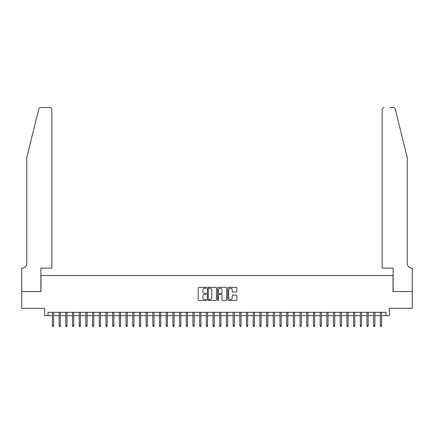 <?xml version="1.0" encoding="UTF-8"?>
<svg xmlns="http://www.w3.org/2000/svg" width="434" height="434" viewBox="0 0 434 434"><rect width="100%" height="100%" fill="white"/><g stroke="black" fill="none" stroke-linecap="round" stroke-linejoin="round"><path stroke-width="0.65" d="M206.291 287.791A0.461 0.461 0 0 0 205.83 287.33L198.853 287.33A0.656 0.656 0 0 0 198.197 287.992L198.197 299.813A0.656 0.656 0 0 0 198.853 300.469L205.83 300.469A0.461 0.461 0 0 0 206.291 300.013A0.461 0.461 0 0 0 205.83 299.552L204.929 299.552A2.105 2.105 0 0 1 202.824 297.447L202.824 296.465A2.105 2.105 0 0 1 204.929 294.361L205.83 294.361A0.461 0.461 0 0 0 206.291 293.899A0.461 0.461 0 0 0 205.83 293.444L204.929 293.444A2.105 2.105 0 0 1 202.824 291.339L202.824 290.357A2.105 2.105 0 0 1 204.929 288.252L205.83 288.252A0.461 0.461 0 0 0 206.291 287.791M236.199 291.963A0.656 0.656 0 0 0 236.856 291.306L236.856 287.992A0.656 0.656 0 0 0 236.199 287.33L228.447 287.33A0.656 0.656 0 0 0 227.79 287.992L227.79 299.813A0.656 0.656 0 0 0 228.447 300.469L236.199 300.469A0.656 0.656 0 0 0 236.856 299.813L236.856 295.809A0.656 0.656 0 0 0 236.199 295.153L232.884 295.153A0.656 0.656 0 0 0 232.223 295.809L232.223 297.795A1.758 1.758 0 0 1 230.47 299.552A1.758 1.758 0 0 1 228.713 297.795L228.713 290.01A1.758 1.758 0 0 1 230.47 288.252A1.758 1.758 0 0 1 232.223 290.01L232.223 291.306A0.656 0.656 0 0 0 232.884 291.963L236.199 291.963M48.006 315.654L48.006 312.306L385.994 312.306L385.994 315.654L389.341 315.654L389.341 308.292L412.267 308.292L412.267 291.561L393.025 291.561L393.025 275.498L40.975 275.498L40.975 291.561L21.733 291.561L21.733 308.292L44.659 308.292L44.659 315.654L52.422 315.654M216.425 287.992A0.656 0.656 0 0 0 215.769 287.33L208.016 287.33A0.656 0.656 0 0 0 207.36 287.992L207.36 299.813A0.656 0.656 0 0 0 208.016 300.469L215.769 300.469A0.656 0.656 0 0 0 216.425 299.813L216.425 287.992M218.231 287.33L225.984 287.33A0.656 0.656 0 0 1 226.64 287.992L226.64 299.813A0.656 0.656 0 0 1 225.984 300.469L222.664 300.469A0.656 0.656 0 0 1 222.007 299.813L222.007 295.017A0.656 0.656 0 0 0 221.351 294.361L219.154 294.361A0.656 0.656 0 0 0 218.492 295.017L218.492 300.013A0.461 0.461 0 0 1 218.036 300.469A0.461 0.461 0 0 1 217.575 300.013L217.575 287.992A0.656 0.656 0 0 1 218.231 287.33M53.626 315.654L59.116 315.654M60.321 315.654L65.805 315.654M67.01 315.654L72.5 315.654M73.704 315.654L79.194 315.654M80.398 315.654L85.883 315.654M87.088 315.654L92.578 315.654M93.782 315.654L99.272 315.654M100.476 315.654L105.967 315.654M107.171 315.654L112.656 315.654M113.86 315.654L119.35 315.654M120.554 315.654L126.044 315.654M127.249 315.654L132.733 315.654M133.943 315.654L139.428 315.654M140.632 315.654L146.122 315.654M147.327 315.654L152.817 315.654M154.021 315.654L159.506 315.654M160.71 315.654L166.2 315.654M167.405 315.654L172.895 315.654M174.099 315.654L179.584 315.654M180.794 315.654L186.278 315.654M187.483 315.654L192.973 315.654M194.177 315.654L199.667 315.654M200.871 315.654L206.356 315.654M207.561 315.654L213.051 315.654M214.255 315.654L219.745 315.654M220.949 315.654L226.439 315.654M227.644 315.654L233.129 315.654M234.333 315.654L239.823 315.654M241.027 315.654L246.517 315.654M247.722 315.654L253.206 315.654M254.416 315.654L259.901 315.654M261.105 315.654L266.595 315.654M267.8 315.654L273.29 315.654M274.494 315.654L279.979 315.654M281.183 315.654L286.673 315.654M287.878 315.654L293.368 315.654M294.572 315.654L300.057 315.654M301.267 315.654L306.751 315.654M307.956 315.654L313.446 315.654M314.65 315.654L320.14 315.654M321.344 315.654L326.829 315.654M328.033 315.654L333.524 315.654M334.728 315.654L340.218 315.654M341.422 315.654L346.912 315.654M348.117 315.654L353.601 315.654M354.806 315.654L360.296 315.654M361.5 315.654L366.99 315.654M368.195 315.654L373.679 315.654M374.884 315.654L380.374 315.654M381.578 315.654L385.994 315.654M208.738 288.252A0.461 0.461 0 0 0 208.277 288.713L208.277 299.091A0.461 0.461 0 0 0 208.738 299.552L209.693 299.552A2.105 2.105 0 0 0 211.792 297.447L211.792 290.357A2.105 2.105 0 0 0 209.693 288.252L208.738 288.252M222.007 290.042A1.758 1.758 0 0 0 220.25 288.284A1.758 1.758 0 0 0 218.492 290.042L218.492 292.787A0.656 0.656 0 0 0 219.154 293.444L221.351 293.444A0.656 0.656 0 0 0 222.007 292.787L222.007 290.042M52.422 325.625L52.688 326.498L53.36 326.498L53.626 325.625L52.422 325.625L52.422 312.306M53.626 325.625L53.626 312.306M38.756 109.032C39.272 107.93 39.272 107.93 38.756 109.032L26.751 157.699L26.751 263.449A4.687 4.687 0 0 1 22.069 268.136L21.7 268.136L21.7 291.561L40.877 291.561L40.877 268.136L51.852 268.136L51.852 109.509A2.007 2.007 0 0 0 49.845 107.502L40.709 107.502A2.007 2.007 0 0 0 38.756 109.032M44.29 107.502L49.845 107.502C51.055 107.632 51.722 108.299 51.852 109.509L51.852 268.136M26.751 263.449A4.687 4.687 0 0 1 22.069 268.136M403.566 142.775L395.244 109.032C394.728 107.93 394.728 107.93 395.244 109.032L407.249 157.699L407.249 263.449A4.687 4.687 0 0 0 411.931 268.136L412.3 268.136L412.3 291.561L393.123 291.561L393.123 268.136L382.148 268.136L382.148 109.509L382.148 268.136M389.71 107.502L393.291 107.502A2.007 2.007 0 0 1 395.244 109.032M384.155 107.502A2.007 2.007 0 0 0 382.148 109.509C382.278 108.299 382.945 107.632 384.155 107.502M407.249 263.449A4.687 4.687 0 0 0 411.931 268.136M59.116 325.625L59.382 326.498L60.049 326.498L60.321 325.625L59.116 325.625L59.116 312.306M60.321 325.625L60.321 312.306M65.805 325.625L66.076 326.498L66.744 326.498L67.01 325.625L65.805 325.625L65.805 312.306M67.01 325.625L67.01 312.306M72.5 325.625L72.766 326.498L73.438 326.498L73.704 325.625L72.5 325.625L72.5 312.306M73.704 325.625L73.704 312.306M79.194 325.625L79.46 326.498L80.127 326.498L80.398 325.625L79.194 325.625L79.194 312.306M80.398 325.625L80.398 312.306M85.883 325.625L86.154 326.498L86.822 326.498L87.088 325.625L85.883 325.625L85.883 312.306M87.088 325.625L87.088 312.306M92.578 325.625L92.843 326.498L93.516 326.498L93.782 325.625L92.578 325.625L92.578 312.306M93.782 325.625L93.782 312.306M99.272 325.625L99.538 326.498L100.211 326.498L100.476 325.625L99.272 325.625L99.272 312.306M100.476 325.625L100.476 312.306M105.967 325.625L106.232 326.498L106.9 326.498L107.171 325.625L105.967 325.625L105.967 312.306M107.171 325.625L107.171 312.306M112.656 325.625L112.927 326.498L113.594 326.498L113.86 325.625L112.656 325.625L112.656 312.306M113.86 325.625L113.86 312.306M119.35 325.625L119.616 326.498L120.289 326.498L120.554 325.625L119.35 325.625L119.35 312.306M120.554 325.625L120.554 312.306M126.044 325.625L126.31 326.498L126.978 326.498L127.249 325.625L126.044 325.625L126.044 312.306M127.249 325.625L127.249 312.306M132.733 325.625L133.005 326.498L133.672 326.498L133.943 325.625L132.733 325.625L132.733 312.306M133.943 325.625L133.943 312.306M139.428 325.625L139.699 326.498L140.366 326.498L140.632 325.625L139.428 325.625L139.428 312.306M140.632 325.625L140.632 312.306M146.122 325.625L146.388 326.498L147.061 326.498L147.327 325.625L146.122 325.625L146.122 312.306M147.327 325.625L147.327 312.306M152.817 325.625L153.083 326.498L153.75 326.498L154.021 325.625L152.817 325.625L152.817 312.306M154.021 325.625L154.021 312.306M159.506 325.625L159.777 326.498L160.444 326.498L160.71 325.625L159.506 325.625L159.506 312.306M160.71 325.625L160.71 312.306M166.2 325.625L166.466 326.498L167.139 326.498L167.405 325.625L166.2 325.625L166.2 312.306M167.405 325.625L167.405 312.306M172.895 325.625L173.161 326.498L173.828 326.498L174.099 325.625L172.895 325.625L172.895 312.306M174.099 325.625L174.099 312.306M179.584 325.625L179.855 326.498L180.522 326.498L180.794 325.625L179.584 325.625L179.584 312.306M180.794 325.625L180.794 312.306M186.278 325.625L186.549 326.498L187.217 326.498L187.483 325.625L186.278 325.625L186.278 312.306M187.483 325.625L187.483 312.306M192.973 325.625L193.238 326.498L193.911 326.498L194.177 325.625L192.973 325.625L192.973 312.306M194.177 325.625L194.177 312.306M199.667 325.625L199.933 326.498L200.6 326.498L200.871 325.625L199.667 325.625L199.667 312.306M200.871 325.625L200.871 312.306M206.356 325.625L206.627 326.498L207.295 326.498L207.561 325.625L206.356 325.625L206.356 312.306M207.561 325.625L207.561 312.306M213.051 325.625L213.316 326.498L213.989 326.498L214.255 325.625L213.051 325.625L213.051 312.306M214.255 325.625L214.255 312.306M219.745 325.625L220.011 326.498L220.684 326.498L220.949 325.625L219.745 325.625L219.745 312.306M220.949 325.625L220.949 312.306M226.439 325.625L226.705 326.498L227.373 326.498L227.644 325.625L226.439 325.625L226.439 312.306M227.644 325.625L227.644 312.306M233.129 325.625L233.4 326.498L234.067 326.498L234.333 325.625L233.129 325.625L233.129 312.306M234.333 325.625L234.333 312.306M239.823 325.625L240.089 326.498L240.762 326.498L241.027 325.625L239.823 325.625L239.823 312.306M241.027 325.625L241.027 312.306M246.517 325.625L246.783 326.498L247.451 326.498L247.722 325.625L246.517 325.625L246.517 312.306M247.722 325.625L247.722 312.306M253.206 325.625L253.478 326.498L254.145 326.498L254.416 325.625L253.206 325.625L253.206 312.306M254.416 325.625L254.416 312.306M259.901 325.625L260.172 326.498L260.839 326.498L261.105 325.625L259.901 325.625L259.901 312.306M261.105 325.625L261.105 312.306M266.595 325.625L266.861 326.498L267.534 326.498L267.8 325.625L266.595 325.625L266.595 312.306M267.8 325.625L267.8 312.306M273.29 325.625L273.556 326.498L274.223 326.498L274.494 325.625L273.29 325.625L273.29 312.306M274.494 325.625L274.494 312.306M279.979 325.625L280.25 326.498L280.917 326.498L281.183 325.625L279.979 325.625L279.979 312.306M281.183 325.625L281.183 312.306M286.673 325.625L286.939 326.498L287.612 326.498L287.878 325.625L286.673 325.625L286.673 312.306M287.878 325.625L287.878 312.306M293.368 325.625L293.634 326.498L294.301 326.498L294.572 325.625L293.368 325.625L293.368 312.306M294.572 325.625L294.572 312.306M300.057 325.625L300.328 326.498L300.995 326.498L301.267 325.625L300.057 325.625L300.057 312.306M301.267 325.625L301.267 312.306M306.751 325.625L307.022 326.498L307.69 326.498L307.956 325.625L306.751 325.625L306.751 312.306M307.956 325.625L307.956 312.306M313.446 325.625L313.711 326.498L314.384 326.498L314.65 325.625L313.446 325.625L313.446 312.306M314.65 325.625L314.65 312.306M320.14 325.625L320.406 326.498L321.073 326.498L321.344 325.625L320.14 325.625L320.14 312.306M321.344 325.625L321.344 312.306M326.829 325.625L327.1 326.498L327.768 326.498L328.033 325.625L326.829 325.625L326.829 312.306M328.033 325.625L328.033 312.306M333.524 325.625L333.789 326.498L334.462 326.498L334.728 325.625L333.524 325.625L333.524 312.306M334.728 325.625L334.728 312.306M340.218 325.625L340.484 326.498L341.157 326.498L341.422 325.625L340.218 325.625L340.218 312.306M341.422 325.625L341.422 312.306M346.912 325.625L347.178 326.498L347.846 326.498L348.117 325.625L346.912 325.625L346.912 312.306M348.117 325.625L348.117 312.306M353.601 325.625L353.873 326.498L354.54 326.498L354.806 325.625L353.601 325.625L353.601 312.306M354.806 325.625L354.806 312.306M360.296 325.625L360.562 326.498L361.234 326.498L361.5 325.625L360.296 325.625L360.296 312.306M361.5 325.625L361.5 312.306M366.99 325.625L367.256 326.498L367.923 326.498L368.195 325.625L366.99 325.625L366.99 312.306M368.195 325.625L368.195 312.306M373.679 325.625L373.951 326.498L374.618 326.498L374.884 325.625L373.679 325.625L373.679 312.306M374.884 325.625L374.884 312.306M380.374 325.625L380.64 326.498L381.312 326.498L381.578 325.625L380.374 325.625L380.374 312.306M381.578 325.625L381.578 312.306"/></g></svg>
